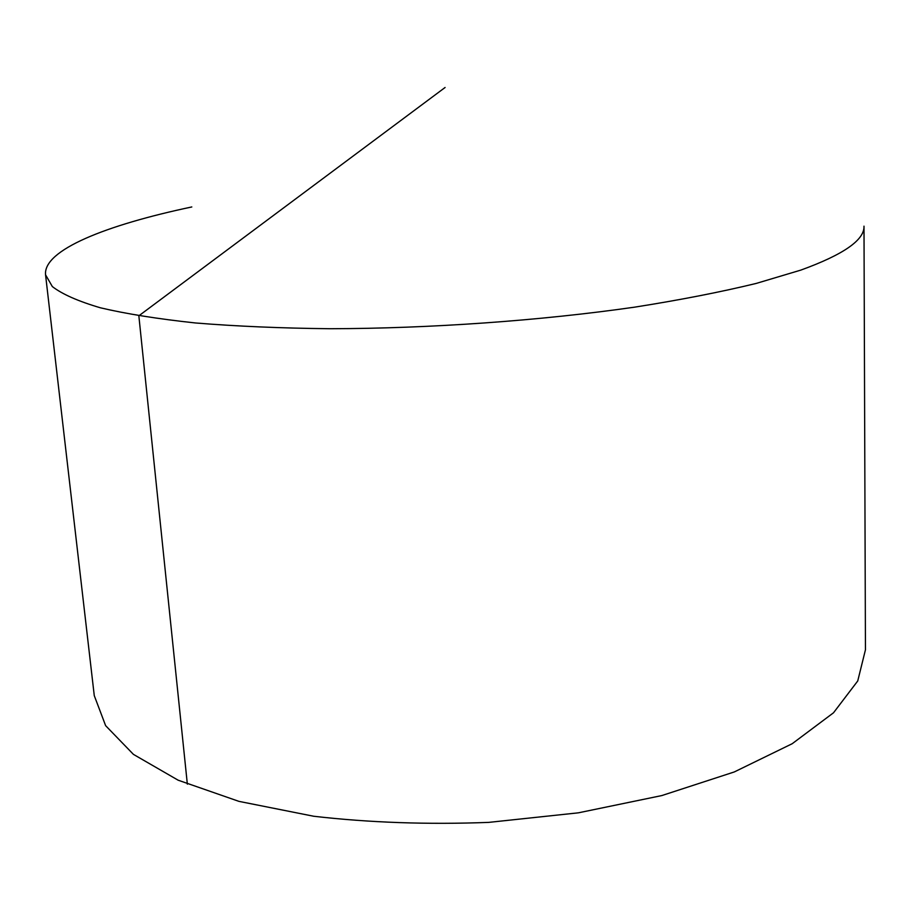 <?xml version="1.0" encoding="UTF-8"?>
<svg xmlns="http://www.w3.org/2000/svg" width="911" height="911" viewBox="0 0 911 911"><rect width="100%" height="100%" fill="white"/><g stroke="black" fill="none" stroke-linecap="round" stroke-linejoin="round"><path stroke-width="1.37" d="M191.811 206.956C106.075 225.051 43.124 250.035 45.55 274.78L52.337 286.566C62.199 294.196 78.232 301.279 100.438 307.804C126.242 313.885 157.945 318.941 195.523 322.972C236.188 326.286 280.987 328.211 329.941 328.723C430.243 328.541 540.963 320.638 635.013 307.098C680.392 299.924 720.772 292.032 756.141 283.446L800.769 270.123C843.529 254.613 864.607 239.957 863.992 226.156L865.45 649.805L857.741 680.961L833.519 712.778L792.194 743.718L734.289 771.947L661.819 795.565L578.36 812.828L488.751 822.382C427.714 824.706 369.365 822.656 313.726 816.256L238.967 801.373L178.135 780.192L133.427 754.376L105.619 725.646L94.266 695.617L45.55 274.78M445.092 87.49L138.848 315.81L187.347 784.155"/></g></svg>
